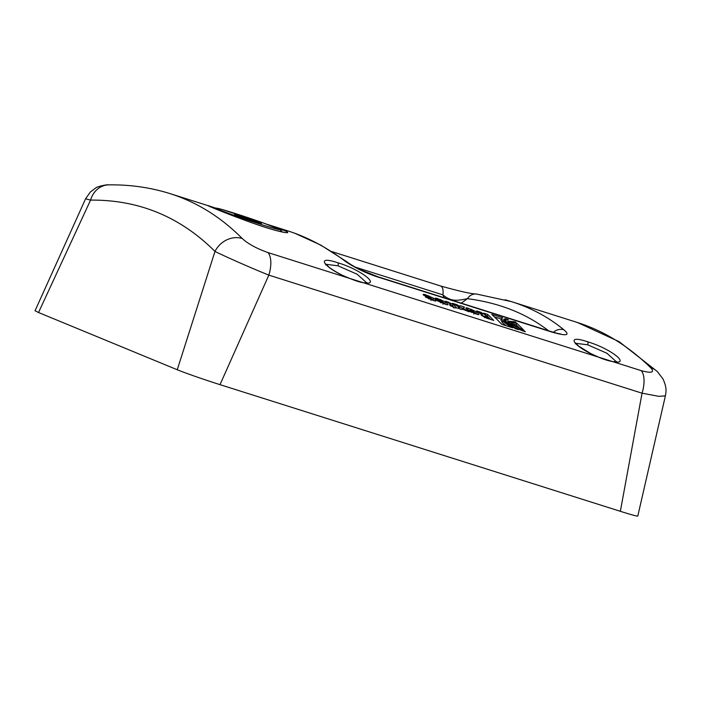 <?xml version="1.0" encoding="UTF-8"?>
<svg xmlns="http://www.w3.org/2000/svg" width="701" height="701" viewBox="0 0 701 701"><rect width="100%" height="100%" fill="white"/><g stroke="black" fill="none" stroke-linecap="round" stroke-linejoin="round"><path stroke-width="1.05" d="M506.175 325.755L502.407 322.74L500.943 319.98L501.601 318.473L503.073 321.242C505.149 323.249 508.339 325.439 512.633 327.796L501.75 324.353A771.468 357.203 -72.4 0 0 491.743 314.381L502.626 317.825L501.601 318.473M501.32 319.121L494.442 316.948M471.151 309.947L470.529 310.087A771.468 357.203 107.6 0 1 472.036 311.577L474.314 312.304A771.468 357.203 -72.4 0 0 472.816 310.815L470.529 310.087L469.872 311.586A769.794 356.423 107.6 0 1 470.143 311.857M470.494 311.446L469.872 311.586M473.832 314.074L474.314 312.304M470.029 310.552L467.418 309.728M476.873 314.258A769.794 356.423 -72.4 0 0 475.865 313.268L474.139 312.12M478.397 314.591L478.695 313.917C479.396 314.731 478.695 314.81 476.584 314.171L468.329 310.639A771.468 357.203 -72.4 0 0 466.156 308.493C465.446 307.695 466.147 307.625 468.25 308.282L476.522 311.77A771.468 357.203 107.6 0 1 478.695 313.917L478.976 314.451M466.156 308.493L465.867 307.967M441.104 301.623A771.468 357.203 107.6 0 1 441.358 301.877L443.418 302.525A771.468 357.203 -72.4 0 0 443.172 302.28L441.104 301.623L440.526 302.657M442.944 304.313L443.418 302.525M445.976 304.479A769.794 356.423 -72.4 0 0 444.969 303.498L443.242 302.35M442.971 302.219L442.287 301.894M442.252 301.982L442.436 301.553A771.468 357.203 -72.4 0 0 441.919 301.036L435.812 299.108A771.468 357.203 -72.4 0 0 435.479 298.784C434.769 297.995 435.47 297.925 437.573 298.573L445.626 301.991A771.468 357.203 107.6 0 1 447.799 304.138L448.079 304.681M435.479 298.784L435.19 298.267M447.501 304.812L447.799 304.138C448.5 304.953 447.79 305.04 445.687 304.392L437.652 300.931A771.468 357.203 -72.4 0 0 436.337 299.625L442.436 301.553M431.211 298.538L432.938 299.686A769.794 356.423 107.6 0 1 433.937 300.676M428.907 299.02L429.327 298.074L431.387 298.722A771.468 357.203 -72.4 0 0 429.879 297.233L423.772 295.296A771.468 357.203 -72.4 0 0 423.448 294.981L423.159 294.455M430.905 300.492L431.387 298.722M423.448 294.981C422.738 294.183 423.43 294.113 425.533 294.77L433.595 298.188A771.468 357.203 107.6 0 1 435.759 300.335C436.46 301.15 435.759 301.228 433.656 300.589L425.612 297.128A771.468 357.203 -72.4 0 0 425.288 296.795L429.327 298.074M435.461 301.009L435.759 300.335L436.048 300.869M509.347 322.101L507.822 322.101M508.558 322.977L507.577 321.093L515.296 321.829A771.468 357.203 107.6 0 1 516.05 322.539L509.434 321.908L510.275 323.52L524.585 331.047A771.468 357.203 107.6 0 1 525.312 331.81C517.829 329.207 512.247 326.263 508.558 322.977M524.374 331.503L524.585 331.047M505.421 320.418L503.791 320.331M504.851 321.724L505.526 320.182L506.674 322.381L518.363 329.61L515.384 328.673L504.974 321.838L503.668 319.376L505.377 318.692L508.33 319.63L505.526 320.182M504.729 320.199L505.377 318.692M454.493 307.879A769.794 356.423 -72.4 0 0 452.46 305.864L450.734 304.716M451.12 306.109L451.426 305.417A771.468 357.203 -72.4 0 0 449.402 303.41L445.766 301.167L453.118 304.365A771.468 357.203 107.6 0 1 456.71 307.958L453.687 307.73A771.468 357.203 -72.4 0 0 452.566 306.565L450.699 305.978A771.468 357.203 -72.4 0 0 449.56 304.83L451.426 305.417M463.159 308.379L459.488 307.222L458.612 307.564M456.465 305.61L456.877 304.681L459.698 306.311L460.145 305.715L464.474 307.082L463.177 308.344L468.943 311.752L462.362 309.071L462.029 309.562L457.7 308.195L458.857 307.003L452.434 303.279L456.877 304.681M459.032 307.809L459.698 306.311M458.252 308.37L458.857 307.003M462.756 309.299L463.177 308.344M459.488 307.222L460.145 305.715M520.44 328.953A769.794 356.423 -72.4 0 0 516.12 324.729L511.844 323.836M523.761 330.189L512.028 324.037L511.353 322.723L516.777 323.222A771.468 357.203 107.6 0 1 523.761 330.189M516.12 324.729L516.777 323.222M484.855 317.518L485.346 316.405L488.282 317.737A771.468 357.203 -72.4 0 0 487.195 316.642L485.854 316.212M487.905 318.578L488.282 317.737M490.612 319.437A769.794 356.423 -72.4 0 0 487.046 315.941L485.732 315.52M485.171 316.782L481.85 315.196M480.159 313.715L480.798 312.252L485.837 315.284A771.468 357.203 -72.4 0 0 483.646 313.145L487.703 314.434A771.468 357.203 107.6 0 1 493.697 320.41L486.643 318.184L481.762 315.581A771.468 357.203 -72.4 0 0 481.315 315.135L481.017 314.591M481.806 315.625L482.227 314.661L476.759 310.972L480.798 312.252M481.315 315.135L482.227 314.661M487.046 315.941L487.703 314.434M485.469 316.107L485.837 315.284M481.158 314.214L481.701 312.97M347.582 277.754L267.957 252.57C256.4 248.417 247.839 243.738 242.257 238.533C220.999 217.161 196.99 202.203 170.22 193.678L209.801 206.199M337.812 262.77C314.784 254.919 323.45 267.291 347.591 277.762L363.644 282.836C381.843 285.763 360.06 269.237 337.812 262.77A2.786 1.288 107.6 0 1 337.943 265.793L357.203 274.249L366.553 282.722M587.543 341.773C564.498 333.904 573.208 346.312 597.331 356.765L613.384 361.847C631.548 364.748 609.835 348.257 587.543 341.773A2.786 1.288 107.6 0 1 587.675 344.796L606.908 353.243L616.284 361.707M656.635 370.987L619.009 341.589L577.475 322.513C604.052 330.977 628.464 346.057 650.721 367.745C654.883 372.503 651.702 373.467 641.178 370.636L613.375 361.839M210.51 206.427L215.584 208.066L210.449 206.401C199.426 202.475 228.544 214.69 257.416 224.723C281.303 232.977 295.314 234.94 283.414 230.112L267.528 224.495M287.918 230.909L287.953 230.927C306.723 236.885 325.352 246.647 343.858 260.202C349.352 264.706 365.458 273.434 379.057 277.394L551.801 332.046C566.583 336.252 570.605 335.507 563.876 329.803C548.795 317.325 531.358 307.949 511.564 301.667L505.088 299.748M575.705 343.315L587.675 344.796M267.957 252.57A22.301 10.322 107.6 0 1 268.834 275.125L642.055 393.191A22.301 10.322 -72.4 0 0 641.178 370.636M325.974 264.321L337.943 265.793M247.251 219.255L234.467 214.629L235.291 214.313L261.675 223.242L260.86 223.558L247.251 219.255M177.257 369.751L214.979 251.431C223.601 255.76 249.363 267.291 268.834 275.125L220.009 384.656C204.92 379.898 184.687 372.844 177.257 369.751L38.529 312.515L90.569 200.109C138.851 199.689 180.323 216.802 214.979 251.431A22.301 19.33 -44.7 0 1 242.257 238.533M109.251 184.862A22.301 19.426 89.2 0 0 108.716 184.862A22.301 19.426 89.2 0 0 90.569 200.109L85.592 198.786L90.368 191.969L95.897 187.886C96.151 186.948 106.911 184.258 108.708 184.871C130.132 184.573 150.636 187.509 170.22 193.678M85.592 198.786L35.05 310.762L38.529 312.515M650.721 367.745A22.301 19.12 -45.7 0 1 657.468 371.74A22.301 19.12 -45.7 0 1 657.503 371.775A22.301 19.12 -45.7 0 1 657.827 372.108M665.389 395.846L637.787 516.076C637.209 516.374 631.399 514.779 620.359 511.309L642.055 393.191L658.922 396.345L665.389 395.846C666.02 391.693 667.142 388.117 662.997 378.961L657.503 371.793M553.396 332.265A11.155 9.972 -50.3 0 1 563.876 329.803M551.801 332.046A11.155 5.161 -72.4 0 0 550.855 331.485C559.153 334.044 559.801 333.746 560.45 333.878L560.441 333.878M343.858 260.202A11.155 9.49 -53.7 0 1 346.312 261.429A11.155 9.49 -53.7 0 1 346.408 261.499M378.005 276.807A11.155 5.161 107.6 0 1 378.111 276.842A11.155 5.161 107.6 0 1 379.057 277.394M476.636 294.052A11.155 9.586 97.3 0 0 476.496 294.034A11.155 9.586 97.3 0 0 467.418 298.679C499.243 302.841 526.285 313.531 548.541 330.758M355.205 267.107L442.866 294.841C451.742 302.359 458.463 300.378 467.418 298.679L461.302 303.156M444.066 297.706L442.866 294.841A11.155 5.161 -72.4 0 0 440.508 285.964C459.304 291.239 471.3 293.929 476.496 294.034L511.528 301.658M235.107 214.865L235.291 214.313M248.54 219.658L248.89 218.616M620.359 511.309L220.009 384.656M502.407 322.74L503.073 321.242M471.615 312.532L472.036 311.577M471.475 310.052L471.764 309.395M467.593 309.781L468.25 308.282M475.865 313.268L476.522 311.77M440.938 302.823L441.358 301.877M440.579 300.273L440.868 299.616M444.969 303.498L445.626 301.991M437.152 299.529L437.573 298.573M432.938 299.686L433.595 298.188M428.539 296.47L428.828 295.813M425.121 295.726L425.533 294.77M452.46 305.864L453.118 304.365M448.062 302.648L448.351 301.982M486.827 318.236L487.204 317.395M482.113 314.609L482.507 313.697M597.331 356.765L363.644 282.836M283.414 230.112A2.786 2.471 112.4 0 0 281.162 230.585M233.713 213.008A33.455 1.165 -161.4 0 1 276.343 227.878A33.455 1.165 -161.4 0 1 262.428 224.863A33.455 1.165 -161.4 0 1 219.799 209.993A33.455 1.165 -161.4 0 1 233.713 213.008M470.353 309.824L469.688 311.323M509.434 321.908L508.777 323.406M485.153 316.116L484.496 317.606M577.475 322.513L511.564 301.667M287.953 230.927L266.792 224.232M575.381 343.779L575.425 342.877L578.605 346.066L590.785 353.602L599.688 357.668C605.541 359.981 610.264 361.33 613.839 361.707L616.749 361.593M325.658 264.785L325.702 263.891L328.848 267.055C332.292 269.754 337.023 272.593 343.034 275.581C354.846 280.812 362.399 283.213 365.685 282.783L367.026 282.608M209.064 206.199L245.779 220.605C257.933 225.03 268.255 228.386 276.746 230.673L285.675 232.644M281.662 231.873L280.26 229.726L264.303 223.33L221.507 209.327L216.153 208.083L214.261 208.381M294.928 233.31L320.83 245.122L346.312 261.429C347.503 262.454 354.802 267.169 359.385 269.324L378.111 276.842L550.855 331.485M331.827 251.58L440.508 285.964"/></g></svg>
